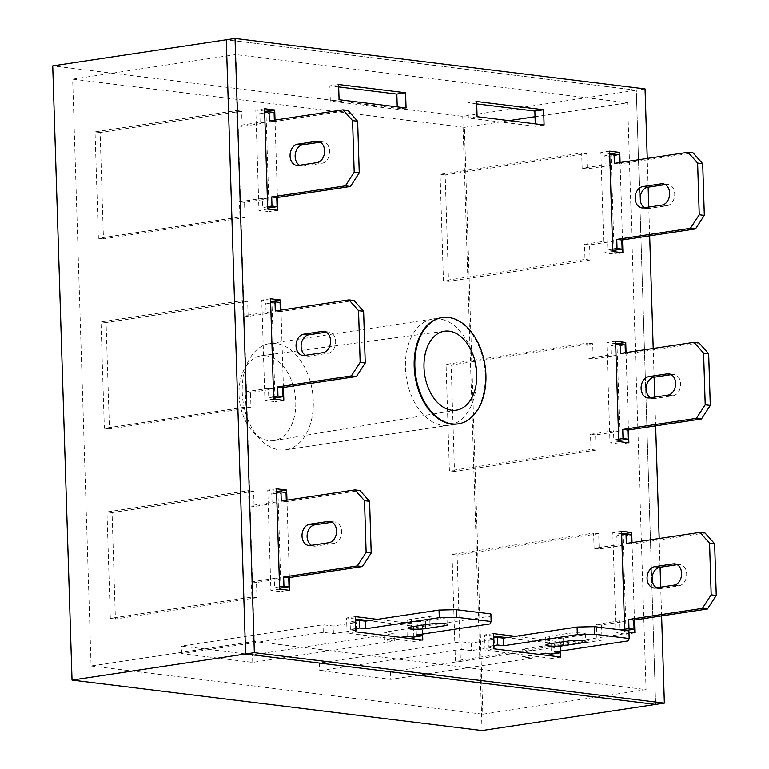 <?xml version="1.0" encoding="UTF-8"?>
<svg xmlns="http://www.w3.org/2000/svg" width="769" height="769" viewBox="0 0 769 769"><rect width="100%" height="100%" fill="white"/><g stroke="black" fill="none" stroke-linecap="round" stroke-linejoin="round"><path stroke-width="0.58" stroke-dasharray="3.85 2.88" d="M266.055 355.739A42.901 27.972 81.4 0 0 261.297 355.759A42.901 27.972 81.4 0 0 239.246 398.332A42.901 27.972 81.4 0 0 268.727 440.704A42.901 27.972 81.4 0 0 274.062 440.599A42.901 27.972 81.4 0 0 295.498 397.66A42.901 27.972 81.4 0 0 266.055 355.739M276.081 343.445A53.734 35.038 81.4 0 0 269.756 343.522A53.734 35.038 81.4 0 0 242.523 397.083A53.734 35.038 81.4 0 0 279.426 449.875A53.734 35.038 81.4 0 0 285.741 449.798A53.734 35.038 81.4 0 0 312.973 396.237A53.734 35.038 81.4 0 0 276.081 343.445M91.098 665.983L482.845 714.18L464.399 127.337L72.651 79.14L91.098 665.983L254.308 641.423L646.056 689.62L627.61 102.767L235.862 54.57L254.308 641.423M645.056 88.896L636.309 90.213L655.621 704.433L636.309 90.213L226.297 39.767L636.309 90.213L462.746 116.33L52.734 65.884M482.048 730.55L462.746 116.33M482.845 714.18L646.056 689.62M72.651 79.14L235.862 54.57M464.399 127.337L509.011 120.618M535.041 116.705L627.61 102.767M405.436 367.726A53.734 35.038 81.4 0 0 448.952 425.238A53.734 35.038 81.4 0 0 476.482 376.464A53.734 35.038 81.4 0 0 432.957 318.962A53.734 35.038 81.4 0 0 405.436 367.726M285.741 449.798L457.699 423.921A53.734 35.038 81.4 0 0 485.229 375.147A53.734 35.038 81.4 0 0 441.704 317.645L269.756 343.522M560.62 651.045L560.332 641.855L515.432 636.328M622.515 239.909L620.083 162.509M634.454 619.997L632.022 542.597M624.668 630.378L624.707 631.599L628.965 632.118M277.446 197.45L275.014 120.06M661.619 615.902L660.715 587.16M660.09 567.253L659.187 538.502M655.649 425.863L654.746 397.112M654.121 377.214L653.217 348.463M649.68 235.823L648.776 207.072M648.152 187.165L647.248 158.424M283.425 387.499L280.983 310.099M628.484 429.948L626.053 352.548M289.394 577.538L286.962 500.138M422.594 634.06L422.306 624.87L377.406 619.343M338.677 86.907L329.853 85.83L330.334 101.027L397.313 109.265L397.237 106.872M493.419 636.011L484.605 634.925L485.076 650.132L552.065 658.37L551.988 655.967M551.921 654.015L551.584 643.163L506.684 637.645M609.692 153.569L600.868 152.483L604.021 252.828L614.171 254.078L614.095 251.674M614.047 250.348L611.047 154.704M621.631 533.657L612.806 532.571L615.959 632.916L626.11 634.165L625.995 630.542M625.995 630.436L622.986 534.791M264.623 111.121L255.798 110.034L258.951 210.379L269.102 211.619L269.025 209.226M268.987 207.89L265.978 112.245M270.601 301.16L261.777 300.073L264.93 400.418L275.081 401.668L275.004 399.265M274.956 397.938L271.957 302.294M615.661 343.618L606.837 342.532L609.99 442.867L620.141 444.117L620.064 441.723M620.025 440.387L617.017 344.743M476.703 103.892L467.879 102.806L468.359 118.013L535.339 126.251L535.262 123.847M276.571 491.199L267.747 490.122L270.899 590.457L281.05 591.707L280.973 589.304M280.935 587.977L277.926 492.333M355.393 619.026L346.579 617.94L347.05 633.147L414.039 641.384L413.962 638.991M413.895 637.04L413.559 626.187L368.659 620.66M277.849 210.312L269.102 211.619M264.546 108.717L255.798 110.034M267.699 209.062L258.951 210.379M283.828 400.351L275.081 401.668M270.525 298.757L261.777 300.073M273.677 399.101L264.93 400.418M624.707 631.599L615.959 632.916M634.858 632.849L626.11 634.165M621.554 531.254L612.806 532.571M618.737 441.56L609.99 442.867M628.888 442.8L620.141 444.117M615.585 341.215L606.837 342.532M612.768 251.511L604.021 252.828M622.919 252.761L614.171 254.078M609.615 151.166L600.868 152.483M477.107 116.696L468.359 118.013M544.087 124.934L535.339 126.251M476.626 101.489L467.879 102.806M493.823 648.815L485.076 650.132M560.812 657.053L552.065 658.37M560.332 641.855L551.584 643.163M493.352 633.608L484.605 634.925M289.798 590.39L281.05 591.707M276.494 488.805L267.747 490.122M279.647 589.141L270.899 590.457M406.061 107.958L397.313 109.265M338.6 84.513L329.853 85.83M339.081 99.71L330.334 101.027M422.787 640.077L414.039 641.384M422.306 624.87L413.559 626.187M355.326 616.632L346.579 617.94M355.797 631.83L347.05 633.147M279.801 588.15L279.512 579.028L256.49 582.489L256.971 597.696L115.398 618.997L112.053 512.577L253.626 491.266L254.106 506.473L277.119 503.013L276.83 493.89L286.039 492.506M286.289 500.244L286.328 501.619L359.988 490.535M332.17 522.218L333.227 522.064A10.747 8.017 97 0 1 334.871 522.036A10.747 8.017 97 0 1 341.609 532.59A10.747 8.017 97 0 1 333.9 543.347L315.482 546.115A10.747 8.017 97 0 1 313.839 546.144A10.747 8.017 97 0 1 311.464 545.336M279.57 586.795L274.725 587.526L274.437 578.403L251.415 581.864L251.896 597.071L110.323 618.372L106.978 511.952L248.55 490.641L249.031 505.848L272.043 502.388L271.765 493.265L276.609 492.535M115.398 618.997L110.323 618.372M256.971 597.696L251.896 597.071M112.053 512.577L106.978 511.952M253.626 491.266L248.55 490.641M254.106 506.473L249.031 505.848M277.119 503.013L272.043 502.388M276.83 493.89L271.765 493.265M286.328 501.619L281.252 501.004M279.618 588.122L274.725 587.526M279.512 579.028L274.437 578.403M256.49 582.489L251.415 581.864M273.822 398.102L273.543 388.979L250.521 392.45L250.992 407.647L109.429 428.958L106.084 322.528L247.656 301.227L248.127 316.434L271.149 312.964L270.861 303.842L280.07 302.457M280.31 310.195L280.358 311.58L354.019 300.496M326.191 332.179L327.258 332.016A10.747 8.017 97 0 1 328.901 331.997A10.747 8.017 97 0 1 335.64 342.541A10.747 8.017 97 0 1 327.921 353.307L309.513 356.076A10.747 8.017 97 0 1 307.86 356.095A10.747 8.017 97 0 1 305.495 355.288M273.601 396.756L268.746 397.477L268.468 388.355L245.446 391.825L245.926 407.032L104.353 428.333L101.008 321.913L242.581 300.602L243.052 315.809L266.074 312.339L265.786 303.217L270.64 302.486M109.429 428.958L104.353 428.333M250.992 407.647L245.926 407.032M106.084 322.528L101.008 321.913M247.656 301.227L242.581 300.602M248.127 316.434L243.052 315.809M271.149 312.964L266.074 312.339M270.861 303.842L265.786 303.217M280.358 311.58L275.283 310.955M273.639 398.082L268.746 397.477M273.543 388.979L268.468 388.355M250.521 392.45L245.446 391.825M612.912 250.521L612.633 241.399L589.612 244.859L590.083 260.066L448.519 281.367L445.174 174.948L586.747 153.637L587.218 168.844L610.24 165.383L609.952 156.261L619.16 154.867M619.401 162.615L619.449 163.989L693.109 152.906M665.281 184.589L666.348 184.425A10.747 8.017 97 0 1 667.992 184.406A10.747 8.017 97 0 1 674.73 194.951A10.747 8.017 97 0 1 667.011 205.717L648.603 208.486A10.747 8.017 97 0 1 646.95 208.514A10.747 8.017 97 0 1 644.585 207.707M612.691 249.166L607.837 249.896L607.558 240.774L584.536 244.234L585.017 259.441L443.444 280.743L440.099 174.323L581.672 153.012L582.143 168.219L605.165 164.758L604.876 155.636L609.73 154.905M448.519 281.367L443.444 280.743M590.083 260.066L585.017 259.441M445.174 174.948L440.099 174.323M586.747 153.637L581.672 153.012M587.218 168.844L582.143 168.219M610.24 165.383L605.165 164.758M609.952 156.261L604.876 155.636M619.449 163.989L614.373 163.364M612.73 250.492L607.837 249.896M612.633 241.399L607.558 240.774M589.612 244.859L584.536 244.234M618.891 440.56L618.603 431.438L595.581 434.898L596.062 450.105L454.489 471.407L451.143 364.987L592.716 343.685L593.197 358.883L616.209 355.422L615.921 346.3L625.13 344.916M625.38 352.654L625.418 354.038L699.079 342.945M671.26 374.628L672.317 374.474A10.747 8.017 97 0 1 673.961 374.445A10.747 8.017 97 0 1 680.7 385A10.747 8.017 97 0 1 672.99 395.756L654.573 398.525A10.747 8.017 97 0 1 652.929 398.553A10.747 8.017 97 0 1 650.555 397.746M618.661 439.205L613.816 439.935L613.527 430.813L590.505 434.274L590.986 449.481L449.413 470.782L446.068 364.362L587.641 343.061L588.122 358.258L611.134 354.797L610.855 345.675L615.7 344.945M454.489 471.407L449.413 470.782M596.062 450.105L590.986 449.481M451.143 364.987L446.068 364.362M592.716 343.685L587.641 343.061M593.197 358.883L588.122 358.258M616.209 355.422L611.134 354.797M615.921 346.3L610.855 345.675M625.418 354.038L620.343 353.413M618.709 440.541L613.816 439.935M618.603 431.438L613.527 430.813M595.581 434.898L590.505 434.274M625.582 630.493L624.861 630.599L624.572 621.477L601.55 624.947L602.031 640.144L460.458 661.455L457.122 555.026L598.686 533.724L599.166 548.931L622.188 545.461L621.9 536.339L631.109 534.955M631.349 542.693L631.397 544.077L705.058 532.994M677.229 564.677L678.287 564.513A10.747 8.017 97 0 1 679.94 564.494A10.747 8.017 97 0 1 686.679 575.039A10.747 8.017 97 0 1 678.96 585.795L660.542 588.573A10.747 8.017 97 0 1 658.898 588.593A10.747 8.017 97 0 1 656.534 587.785M624.639 629.244L619.785 629.974L619.497 620.852L596.484 624.322L596.955 639.52L455.392 660.831L452.047 554.401L593.61 533.1L594.091 548.307L617.113 544.837L616.825 535.714L621.679 534.984M460.458 661.455L455.392 660.831M602.031 640.144L596.955 639.52M457.122 555.026L452.047 554.401M598.686 533.724L593.61 533.1M599.166 548.931L594.091 548.307M622.188 545.461L617.113 544.837M621.9 536.339L616.825 535.714M631.397 544.077L626.322 543.452M624.861 630.599L619.785 629.974M624.572 621.477L619.497 620.852M601.55 624.947L596.484 624.322M628.927 630.907L627.831 633.291L554.17 644.374L560.265 645.124L551.056 646.508L544.961 645.758L521.949 649.228L532.09 650.478L390.527 671.779L319.481 663.041L461.054 641.731L471.205 642.98L494.217 639.52L488.132 638.77L493.487 637.962M549.316 636.223L567.733 633.454A10.747 1.461 -1.8 0 1 579.24 632.858A10.747 1.461 -1.8 0 1 585.584 633.992A10.747 1.461 -1.8 0 1 581.941 635.204L563.523 637.972A10.747 1.461 -1.8 0 1 552.027 638.558A10.747 1.461 -1.8 0 1 545.682 637.434A10.747 1.461 -1.8 0 1 549.316 636.223L549.556 643.826M538.733 654.342L522.18 656.832L532.331 658.072L390.767 679.383L319.721 670.645L461.294 649.334L471.435 650.584L493.775 647.219M493.765 647.037L488.373 646.373L493.727 645.566M390.527 671.779L390.767 679.383M532.09 650.478L532.331 658.072M319.481 663.041L319.721 670.645M461.054 641.731L461.294 649.334M471.205 642.98L471.435 650.584M494.217 639.52L494.457 647.123M488.132 638.77L488.373 646.373M627.831 633.291L628.071 640.894M554.17 644.374L554.411 651.977M560.265 645.124L560.447 651.064M551.056 646.508L551.296 654.111M544.961 645.758L545.202 653.362M521.949 649.228L522.18 656.832M267.852 208.063L267.564 198.94L244.542 202.401L245.023 217.608L103.45 238.919L100.114 132.489L241.677 111.188L242.158 126.385L265.18 122.925L264.892 113.802L274.1 112.418M274.341 120.156L274.389 121.54L348.049 110.457M320.221 142.14L321.288 141.977A10.747 8.017 97 0 1 322.932 141.948A10.747 8.017 97 0 1 329.67 152.502A10.747 8.017 97 0 1 321.951 163.259L303.534 166.037A10.747 8.017 97 0 1 301.89 166.056A10.747 8.017 97 0 1 299.526 165.248M267.631 206.707L262.777 207.438L262.489 198.315L239.476 201.786L239.947 216.983L98.384 238.294L95.039 131.864L236.602 110.563L237.083 125.76L260.105 122.3L259.816 113.178L264.671 112.447M103.45 238.919L98.384 238.294M245.023 217.608L239.947 216.983M100.114 132.489L95.039 131.864M241.677 111.188L236.602 110.563M242.158 126.385L237.083 125.76M265.18 122.925L260.105 122.3M264.892 113.802L259.816 113.178M274.389 121.54L269.313 120.916M267.67 208.043L262.777 207.438M267.564 198.94L262.489 198.315M244.542 202.401L239.476 201.786M355.749 630.244L333.419 633.598L323.268 632.358L181.695 653.66L252.741 662.397L394.305 641.096L384.164 639.846L400.707 637.357M355.701 628.581L350.347 629.388L355.749 630.051M355.461 620.977L350.106 621.785L356.191 622.534L333.179 626.004L323.028 624.755L181.455 646.056L252.501 654.794L394.064 633.493L383.923 632.243L406.936 628.782L413.03 629.532L422.239 628.138L416.144 627.398L489.805 616.305L490.901 613.922M411.29 619.237A10.747 1.461 178.2 0 0 407.657 620.448A10.747 1.461 178.2 0 0 414.001 621.583A10.747 1.461 178.2 0 0 425.507 620.987L443.915 618.218A10.747 1.461 178.2 0 0 447.558 617.007A10.747 1.461 178.2 0 0 441.214 615.882A10.747 1.461 178.2 0 0 429.708 616.469L411.29 619.237L411.53 626.841M181.695 653.66L181.455 646.056M323.268 632.358L323.028 624.755M252.741 662.397L252.501 654.794M394.305 641.096L394.064 633.493M384.164 639.846L383.923 632.243M407.176 636.386L406.936 628.782M413.27 637.126L413.03 629.532M422.421 634.089L422.239 628.138M416.385 634.992L416.144 627.398M490.045 623.909L489.805 616.305M350.347 629.388L350.106 621.785M356.432 630.138L356.191 622.534M333.419 633.598L333.179 626.004M315.482 546.115L310.407 545.49M333.227 522.064L331.391 521.834M333.9 543.347L328.824 542.722M309.513 356.076L304.437 355.451M327.258 332.016L325.422 331.795M327.921 353.307L322.855 352.683M648.603 208.486L643.528 207.861M666.348 184.425L664.512 184.204M667.011 205.717L661.946 205.092M654.573 398.525L649.497 397.9M672.317 374.474L670.481 374.243M672.99 395.756L667.915 395.131M660.542 588.573L655.467 587.949M678.287 564.513L676.451 564.292M678.96 585.795L673.884 585.18M563.523 637.972L563.648 641.702M567.733 633.454L567.974 641.058M581.941 635.204L582.114 640.606M303.534 166.037L298.459 165.412M321.288 141.977L319.452 141.746M321.951 163.259L316.876 162.634M425.622 624.726L425.507 620.987M444.088 623.63L443.915 618.218M429.948 624.072L429.708 616.469M444.722 331.17L261.297 355.759M456.603 410.108L274.062 440.599M457.699 423.921L448.952 425.238M441.704 317.645L432.957 318.962M313.839 546.144L308.763 545.519M334.871 522.036L329.805 521.411M307.86 356.095L302.784 355.47M328.901 331.997L323.826 331.372M646.95 208.514L641.875 207.89M667.992 184.406L662.916 183.781M652.929 398.553L647.854 397.929M673.961 374.445L668.895 373.821M658.898 588.593L653.823 587.968M679.94 564.494L674.865 563.869M545.682 637.434L545.923 645.037M585.584 633.992L585.824 641.586M301.89 166.056L296.815 165.431M322.932 141.948L317.857 141.323M407.897 628.052L407.657 620.448M447.798 624.611L447.558 617.007"/><path stroke-width="1.15" d="M449.154 331.151A39.921 26.031 81.4 0 0 444.722 331.17A39.921 26.031 81.4 0 0 424.209 370.783A39.921 26.031 81.4 0 0 451.634 410.204A39.921 26.031 81.4 0 0 456.603 410.108A39.921 26.031 81.4 0 0 476.549 370.158A39.921 26.031 81.4 0 0 449.154 331.151M448.721 317.462A53.734 35.038 81.4 0 0 442.396 317.539A53.734 35.038 81.4 0 0 415.164 371.1A53.734 35.038 81.4 0 0 452.066 423.892A53.734 35.038 81.4 0 0 458.391 423.815A53.734 35.038 81.4 0 0 485.624 370.254A53.734 35.038 81.4 0 0 448.721 317.462M72.036 680.104L52.734 65.884L226.297 39.767L245.599 653.986L655.621 704.433L482.048 730.55L72.036 680.104L245.599 653.986L655.621 704.433L664.368 703.116L661.619 615.902M509.011 120.618L535.041 116.705M442.396 317.539L441.704 317.645A53.734 35.038 81.4 0 0 414.183 366.409A53.734 35.038 81.4 0 0 457.699 423.921L458.391 423.815M405.58 92.751L338.6 84.513L339.081 99.71L406.061 107.958L405.58 92.751L396.833 94.068L338.677 86.907M515.432 636.328L493.352 633.608L493.823 648.815L560.812 657.053L560.62 651.045M620.083 162.509L619.766 152.416L609.615 151.166L612.768 251.511L622.919 252.761L622.515 239.909M628.965 632.118L634.858 632.849L634.454 619.997M632.022 542.597L631.705 532.504L621.554 531.254L624.668 630.378M275.014 120.06L274.696 109.967L264.546 108.717L267.699 209.062L277.849 210.312L277.446 197.45M647.248 158.424L645.056 88.896L235.045 38.45L254.347 652.67L664.368 703.116M660.715 587.16L660.09 567.253M659.187 538.502L655.649 425.863M654.746 397.112L654.121 377.214M653.217 348.463L649.68 235.823M648.776 207.072L648.152 187.165M280.983 310.099L280.666 300.006L270.525 298.757L273.677 399.101L283.828 400.351L283.425 387.499M626.053 352.548L625.735 342.465L615.585 341.215L618.737 441.56L628.888 442.8L628.484 429.948M544.087 124.934L543.606 109.736L476.626 101.489L477.107 116.696L544.087 124.934M286.962 500.138L286.645 490.045L276.494 488.805L279.647 589.141L289.798 590.39L289.394 577.538M377.406 619.343L355.326 616.632L355.797 631.83L422.787 640.077L422.594 634.06M397.237 106.872L396.833 94.068M551.988 655.967L551.921 654.015M506.684 637.645L493.419 636.011M614.095 251.674L614.047 250.348M611.047 154.704L611.019 153.733L609.692 153.569M622.986 534.791L622.957 533.821L621.631 533.657M269.025 209.226L268.987 207.89M265.978 112.245L265.949 111.284L264.623 111.121M235.045 38.45L226.297 39.767L245.599 653.986L254.347 652.67M275.004 399.265L274.956 397.938M271.957 302.294L271.918 301.323L270.601 301.16M620.064 441.723L620.025 440.387M617.017 344.743L616.988 343.781L615.661 343.618M535.262 123.847L534.859 111.044L476.703 103.892M280.973 589.304L280.935 587.977M277.926 492.333L277.897 491.362L276.571 491.199M413.962 638.991L413.895 637.04M368.659 620.66L355.393 619.026M274.696 109.967L265.949 111.284M280.666 300.006L271.918 301.323M631.705 532.504L622.957 533.821M625.735 342.465L616.988 343.781M619.766 152.416L611.019 153.733M543.606 109.736L534.859 111.044M286.645 490.045L277.897 491.362M276.609 492.535L280.964 491.881L286.039 492.506L286.289 500.244M280.964 491.881L281.252 501.004L354.913 489.911L359.988 490.535L369.581 501.311L371.206 553.007L362.382 566.551L288.721 577.644L289.009 586.766L279.618 588.122M311.464 545.336A10.747 8.017 97 0 1 307.273 533.936A10.747 8.017 97 0 1 314.809 524.833L332.17 522.218M354.913 489.911L364.506 500.686L366.131 552.382L357.306 565.926L283.646 577.019L283.934 586.141L279.57 586.795M310.407 545.49A10.747 8.017 97 0 1 308.763 545.519A10.747 8.017 97 0 1 302.025 534.964A10.747 8.017 97 0 1 309.734 524.208L328.152 521.44A10.747 8.017 97 0 1 329.805 521.411A10.747 8.017 97 0 1 336.534 531.965A10.747 8.017 97 0 1 328.824 542.722L310.407 545.49M369.581 501.311L364.506 500.686M371.206 553.007L366.131 552.382M362.382 566.551L357.306 565.926M288.721 577.644L283.646 577.019M289.009 586.766L283.934 586.141M270.64 302.486L274.994 301.833L280.07 302.457L280.31 310.195M274.994 301.833L275.283 310.955L348.943 299.872L354.019 300.496L363.612 311.272L365.237 362.968L356.412 376.512L282.742 387.595L283.03 396.717L273.639 398.082M305.495 355.288A10.747 8.017 97 0 1 301.294 343.897A10.747 8.017 97 0 1 308.84 334.794L326.191 332.179M348.943 299.872L358.537 310.647L360.161 362.343L351.337 375.887L277.676 386.97L277.955 396.093L273.601 396.756M304.437 355.451A10.747 8.017 97 0 1 302.784 355.47A10.747 8.017 97 0 1 296.055 344.925A10.747 8.017 97 0 1 303.765 334.169L322.182 331.391A10.747 8.017 97 0 1 323.826 331.372A10.747 8.017 97 0 1 330.564 341.917A10.747 8.017 97 0 1 322.855 352.683L304.437 355.451M363.612 311.272L358.537 310.647M365.237 362.968L360.161 362.343M356.412 376.512L351.337 375.887M282.742 387.595L277.676 386.97M283.03 396.717L277.955 396.093M609.73 154.905L614.085 154.242L619.16 154.867L619.401 162.615M614.085 154.242L614.373 163.364L688.034 152.281L693.109 152.906L702.703 163.682L704.327 215.378L695.503 228.922L621.833 240.005L622.121 249.127L612.73 250.492M644.585 207.707A10.747 8.017 97 0 1 640.385 196.306A10.747 8.017 97 0 1 647.931 187.203L665.281 184.589M688.034 152.281L697.627 163.057L699.252 214.753L690.427 228.297L616.767 239.39L617.046 248.512L612.691 249.166M643.528 207.861A10.747 8.017 97 0 1 641.875 207.89A10.747 8.017 97 0 1 635.146 197.335A10.747 8.017 97 0 1 642.855 186.579L661.273 183.81A10.747 8.017 97 0 1 662.916 183.781A10.747 8.017 97 0 1 669.655 194.326A10.747 8.017 97 0 1 661.946 205.092L643.528 207.861M702.703 163.682L697.627 163.057M704.327 215.378L699.252 214.753M695.503 228.922L690.427 228.297M621.833 240.005L616.767 239.39M622.121 249.127L617.046 248.512M615.7 344.945L620.054 344.291L625.13 344.916L625.38 352.654M620.054 344.291L620.343 353.413L694.003 342.32L699.079 342.945L708.672 353.73L710.296 405.417L701.472 418.97L627.812 430.054L628.1 439.176L618.709 440.541M650.555 397.746A10.747 8.017 97 0 1 646.364 386.346A10.747 8.017 97 0 1 653.9 377.243L671.26 374.628M694.003 342.32L703.597 353.106L705.221 404.792L696.397 418.346L622.736 429.429L623.025 438.551L618.661 439.205M649.497 397.9A10.747 8.017 97 0 1 647.854 397.929A10.747 8.017 97 0 1 641.115 387.384A10.747 8.017 97 0 1 648.825 376.618L667.242 373.849A10.747 8.017 97 0 1 668.895 373.821A10.747 8.017 97 0 1 675.624 384.375A10.747 8.017 97 0 1 667.915 395.131L649.497 397.9M708.672 353.73L703.597 353.106M710.296 405.417L705.221 404.792M701.472 418.97L696.397 418.346M627.812 430.054L622.736 429.429M628.1 439.176L623.025 438.551M621.679 534.984L626.033 534.33L631.109 534.955L631.349 542.693M626.033 534.33L626.322 543.452L699.982 532.369L705.058 532.994L714.641 543.77L716.266 595.456L707.442 609.01L633.781 620.093L634.069 629.215L625.582 630.493M656.534 587.785A10.747 8.017 97 0 1 652.333 576.394A10.747 8.017 97 0 1 659.879 567.291L677.229 564.677M699.982 532.369L709.566 543.145L711.19 594.841L702.366 608.385L628.706 619.468L628.994 628.59L624.639 629.244M655.467 587.949A10.747 8.017 97 0 1 653.823 587.968A10.747 8.017 97 0 1 647.085 577.423A10.747 8.017 97 0 1 654.804 566.666L673.221 563.888A10.747 8.017 97 0 1 674.865 563.869A10.747 8.017 97 0 1 681.603 574.414A10.747 8.017 97 0 1 673.884 585.18L655.467 587.949M714.641 543.77L709.566 543.145M716.266 595.456L711.19 594.841M707.442 609.01L702.366 608.385M633.781 620.093L628.706 619.468M634.069 629.215L628.994 628.59M493.487 637.962L497.341 637.386L503.426 638.135L577.086 627.043L594.418 626.658L628.927 630.907L629.167 638.51L628.071 640.894L554.411 651.977L560.505 652.727L551.296 654.111L545.202 653.362L538.733 654.342M493.727 645.566L497.581 644.989L503.666 645.729L577.327 634.646L594.658 634.262L629.167 638.51M493.775 647.219L494.457 647.123L493.765 647.037M563.764 645.576A10.747 1.461 -1.8 0 1 552.267 646.162A10.747 1.461 -1.8 0 1 545.923 645.037A10.747 1.461 -1.8 0 1 549.556 643.826L567.974 641.058A10.747 1.461 -1.8 0 1 579.48 640.462A10.747 1.461 -1.8 0 1 585.824 641.586A10.747 1.461 -1.8 0 1 582.181 642.797L563.764 645.576L563.648 641.702M497.341 637.386L497.581 644.989M503.426 638.135L503.666 645.729M577.086 627.043L577.327 634.646M594.418 626.658L594.658 634.262M560.447 651.064L560.505 652.727M264.671 112.447L269.025 111.793L274.1 112.418L274.341 120.156M269.025 111.793L269.313 120.916L342.974 109.832L348.049 110.457L357.633 121.233L359.258 172.919L350.433 186.473L276.773 197.556L277.061 206.678L267.67 208.043M299.526 165.248A10.747 8.017 97 0 1 295.325 153.848A10.747 8.017 97 0 1 302.871 144.745L320.221 142.14M342.974 109.832L352.567 120.608L354.192 172.294L345.358 185.848L271.697 196.931L271.986 206.054L267.631 206.707M298.459 165.412A10.747 8.017 97 0 1 296.815 165.431A10.747 8.017 97 0 1 290.076 154.886A10.747 8.017 97 0 1 297.795 144.12L316.213 141.352A10.747 8.017 97 0 1 317.857 141.323A10.747 8.017 97 0 1 324.595 151.877A10.747 8.017 97 0 1 316.876 162.634L298.459 165.412M357.633 121.233L352.567 120.608M359.258 172.919L354.192 172.294M350.433 186.473L345.358 185.848M276.773 197.556L271.697 196.931M277.061 206.678L271.986 206.054M400.707 637.357L407.176 636.386L413.27 637.126L422.479 635.742L416.385 634.992L490.045 623.909L491.141 621.525L456.632 617.276L439.301 617.67L365.64 628.754L359.556 628.004L355.701 628.581M355.749 630.051L356.432 630.138L355.749 630.244M425.738 628.59L444.155 625.822A10.747 1.461 178.2 0 0 447.798 624.611A10.747 1.461 178.2 0 0 441.454 623.476A10.747 1.461 178.2 0 0 429.948 624.072L411.53 626.841A10.747 1.461 178.2 0 0 407.897 628.052A10.747 1.461 178.2 0 0 414.241 629.186A10.747 1.461 178.2 0 0 425.738 628.59L425.622 624.726M491.141 621.525L490.901 613.922L456.392 609.682L439.061 610.067L365.4 621.15L359.315 620.4L355.461 620.977M422.479 635.742L422.421 634.089M456.632 617.276L456.392 609.682M439.301 617.67L439.061 610.067M365.64 628.754L365.4 621.15M359.556 628.004L359.315 620.4M314.809 524.833L309.734 524.208M331.391 521.834L328.152 521.44M308.84 334.794L303.765 334.169M325.422 331.795L322.182 331.391M647.931 187.203L642.855 186.579M664.512 184.204L661.273 183.81M653.9 377.243L648.825 376.618M670.481 374.243L667.242 373.849M659.879 567.291L654.804 566.666M676.451 564.292L673.221 563.888M582.114 640.606L582.181 642.797M302.871 144.745L297.795 144.12M319.452 141.746L316.213 141.352M444.155 625.822L444.088 623.63"/></g></svg>
